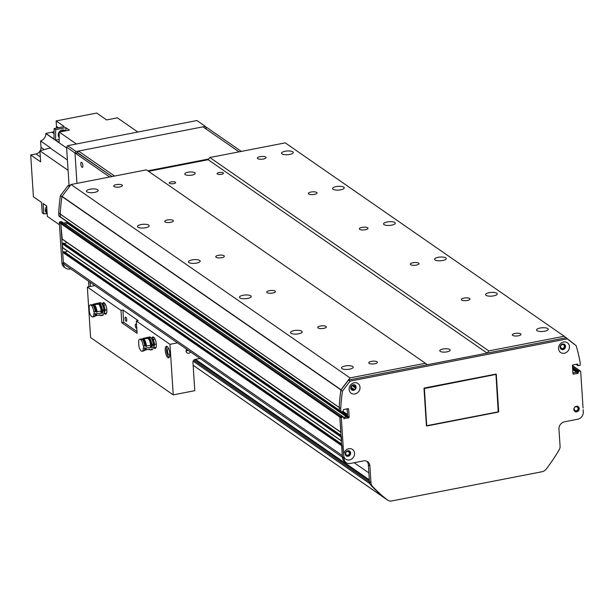 <?xml version="1.0" encoding="UTF-8"?>
<svg xmlns="http://www.w3.org/2000/svg" width="614" height="614" viewBox="0 0 614 614"><rect width="100%" height="100%" fill="white"/><g stroke="black" fill="none" stroke-linecap="round" stroke-linejoin="round"><path stroke-width="0.92" d="M575.188 406.806L575.679 406.952A2.088 1.834 -55.3 0 1 577.69 409.853A2.088 1.834 -55.3 0 1 574.282 408.786L574.029 408.356M572.432 365.545L578.933 370.05A0.652 0.576 124.7 0 0 578.518 369.973L577.083 370.25L576.485 372.237L572.9 372.936L576.485 372.237L572.685 369.605M576.331 364.271L576.723 364.708L576.331 364.271M574.627 344.492A182.465 160.454 124.7 0 0 574.62 344.462L564.22 336.242L488.828 350.909L487.148 353.104L427.313 364.747L425.402 363.242L350.003 377.909L340.916 389.921A182.465 160.454 124.7 0 0 339.189 407.427L339.373 410.244A0.652 0.576 124.7 0 0 340.01 410.743M346.557 408.962L347.209 409.715L347.524 414.534L347.048 416.492L343.725 417.512L347.071 416.86A0.652 0.576 124.7 0 0 347.624 416.131L347.156 408.84M342.182 416.277L340.371 416.292A0.652 0.576 124.7 0 0 339.811 417.029L340.923 432.379M341.438 436.615L341.476 441.005M341.998 445.25L342.297 455.55A3.907 3.438 124.7 0 0 343.663 458.059M349.965 451.612L349.458 452.51A2.088 1.834 -55.3 0 1 346.419 454.982A2.088 1.834 -55.3 0 1 347.862 451.259L348.483 450.699L349.896 451.681M560.267 348.038L560.613 347.324A2.088 1.834 -55.3 0 1 563.652 344.861A2.088 1.834 -55.3 0 1 562.209 348.575L561.48 349.305M354.347 389.591L353.541 389.169A2.088 1.834 -55.3 0 1 351.53 386.26A2.088 1.834 -55.3 0 1 354.938 387.334L355.544 388.017M67.317 250.957A2.801 2.464 -55.3 0 1 64.178 251.709L62.689 252.3L63.326 262.163A3.907 3.438 124.7 0 0 64.693 264.68L342.405 457.192M66.757 242.323A2.801 2.464 -55.3 0 1 63.618 243.075L62.129 243.674L62.751 247.672M63.211 222.89L61.392 222.913A0.652 0.576 124.7 0 0 60.832 223.642L62.198 239.046M68.024 222.414L67.74 223.55L65.076 224.064L68.093 223.481M60.395 216.865A0.652 0.576 124.7 0 0 60.625 217.279A0.652 0.576 -55.3 0 1 60.395 216.865L58.867 215.806A0.652 0.576 124.7 0 0 59.097 216.22L339.596 410.666A0.652 0.576 124.7 0 1 339.373 410.244L339.189 407.473L340.724 408.533L340.9 411.311L60.395 216.865L60.218 214.086L60.395 216.865M425.402 363.242L146.424 169.863L71.032 184.522L61.945 196.534A182.465 160.454 124.7 0 0 60.218 214.04L58.691 213.027A182.465 160.454 -55.3 0 1 60.418 195.643L68.062 185.62L70.572 185.129M564.22 336.242L285.249 142.862L209.85 157.522L208.177 159.724L148.534 171.321M537.02 330.67A5.864 1.873 176.3 0 1 536.552 330.002A5.864 1.873 176.3 0 1 542.285 327.753A5.864 1.873 176.3 0 1 548.264 329.242A5.864 1.873 176.3 0 1 543.636 331.383A5.864 1.873 176.3 0 1 537.02 330.67M341.952 368.607A5.864 1.873 176.3 0 1 341.484 367.939A5.864 1.873 176.3 0 1 347.217 365.698A5.864 1.873 176.3 0 1 353.188 367.187A5.864 1.873 176.3 0 1 348.568 369.321A5.864 1.873 176.3 0 1 341.952 368.607M486.019 295.319A5.864 1.873 176.3 0 1 485.551 294.643A5.864 1.873 176.3 0 1 491.284 292.402A5.864 1.873 176.3 0 1 497.263 293.891A5.864 1.873 176.3 0 1 492.635 296.032A5.864 1.873 176.3 0 1 486.019 295.319M290.952 333.256A5.864 1.873 176.3 0 1 290.483 332.588A5.864 1.873 176.3 0 1 296.217 330.34A5.864 1.873 176.3 0 1 302.188 331.829A5.864 1.873 176.3 0 1 297.567 333.97A5.864 1.873 176.3 0 1 290.952 333.256M435.019 259.96A5.864 1.873 176.3 0 1 434.551 259.292A5.864 1.873 176.3 0 1 440.284 257.051A5.864 1.873 176.3 0 1 446.263 258.532A5.864 1.873 176.3 0 1 441.635 260.674A5.864 1.873 176.3 0 1 435.019 259.96M239.951 297.905A5.864 1.873 176.3 0 1 239.483 297.237A5.864 1.873 176.3 0 1 245.216 294.989A5.864 1.873 176.3 0 1 251.187 296.478A5.864 1.873 176.3 0 1 246.567 298.619A5.864 1.873 176.3 0 1 239.951 297.905M384.019 224.609A5.864 1.873 176.3 0 1 383.55 223.941A5.864 1.873 176.3 0 1 389.284 221.692A5.864 1.873 176.3 0 1 395.262 223.181A5.864 1.873 176.3 0 1 390.634 225.323A5.864 1.873 176.3 0 1 384.019 224.609M188.951 262.546A5.864 1.873 176.3 0 1 188.483 261.879A5.864 1.873 176.3 0 1 194.216 259.638A5.864 1.873 176.3 0 1 200.187 261.127A5.864 1.873 176.3 0 1 195.567 263.26A5.864 1.873 176.3 0 1 188.951 262.546M333.018 189.258A5.864 1.873 176.3 0 1 332.55 188.582A5.864 1.873 176.3 0 1 338.283 186.341A5.864 1.873 176.3 0 1 344.262 187.83A5.864 1.873 176.3 0 1 339.634 189.972A5.864 1.873 176.3 0 1 333.018 189.258M137.95 227.195A5.864 1.873 176.3 0 1 137.482 226.528A5.864 1.873 176.3 0 1 143.215 224.279A5.864 1.873 176.3 0 1 149.187 225.768A5.864 1.873 176.3 0 1 144.566 227.909A5.864 1.873 176.3 0 1 137.95 227.195M86.95 191.844A5.864 1.873 176.3 0 1 86.482 191.177A5.864 1.873 176.3 0 1 92.215 188.928A5.864 1.873 176.3 0 1 98.186 190.417A5.864 1.873 176.3 0 1 93.566 192.558A5.864 1.873 176.3 0 1 86.95 191.844M282.018 153.899A5.864 1.873 176.3 0 1 281.55 153.231A5.864 1.873 176.3 0 1 287.283 150.99A5.864 1.873 176.3 0 1 293.262 152.472A5.864 1.873 176.3 0 1 288.634 154.613A5.864 1.873 176.3 0 1 282.018 153.899M488.828 350.909L209.85 157.522M520.657 333.855A4.329 1.381 176.3 0 1 521.002 334.346A4.329 1.381 176.3 0 1 516.765 336.004A4.329 1.381 176.3 0 1 512.352 334.906A4.329 1.381 176.3 0 1 515.768 333.325A4.329 1.381 176.3 0 1 520.657 333.855M469.656 298.496A4.329 1.381 176.3 0 1 470.002 298.995A4.329 1.381 176.3 0 1 465.765 300.653A4.329 1.381 176.3 0 1 461.352 299.555A4.329 1.381 176.3 0 1 464.767 297.974A4.329 1.381 176.3 0 1 469.656 298.496M418.656 263.145A4.329 1.381 176.3 0 1 419.001 263.636A4.329 1.381 176.3 0 1 414.765 265.294A4.329 1.381 176.3 0 1 410.352 264.197A4.329 1.381 176.3 0 1 413.767 262.615A4.329 1.381 176.3 0 1 418.656 263.145M367.656 227.794A4.329 1.381 176.3 0 1 368.001 228.285A4.329 1.381 176.3 0 1 363.764 229.943A4.329 1.381 176.3 0 1 359.351 228.845A4.329 1.381 176.3 0 1 362.767 227.264A4.329 1.381 176.3 0 1 367.656 227.794M316.655 192.435A4.329 1.381 176.3 0 1 317.001 192.934A4.329 1.381 176.3 0 1 312.764 194.592A4.329 1.381 176.3 0 1 308.351 193.494A4.329 1.381 176.3 0 1 311.766 191.913A4.329 1.381 176.3 0 1 316.655 192.435M265.655 157.084A4.329 1.381 176.3 0 1 266 157.575A4.329 1.381 176.3 0 1 261.764 159.233A4.329 1.381 176.3 0 1 257.35 158.136A4.329 1.381 176.3 0 1 260.766 156.555A4.329 1.381 176.3 0 1 265.655 157.084M487.148 353.104L208.177 159.724M217.356 174.008A3.2 1.021 176.3 0 1 217.103 173.647A3.2 1.021 176.3 0 1 220.234 172.419A3.2 1.021 176.3 0 1 223.496 173.232A3.2 1.021 176.3 0 1 220.971 174.399A3.2 1.021 176.3 0 1 217.356 174.008M169.487 183.317A3.2 1.021 176.3 0 1 169.234 182.957A3.2 1.021 176.3 0 1 172.365 181.729A3.2 1.021 176.3 0 1 175.627 182.542A3.2 1.021 176.3 0 1 173.102 183.709A3.2 1.021 176.3 0 1 169.487 183.317M449.778 349.512A5.211 1.665 176.3 0 1 450.192 350.103A5.211 1.665 176.3 0 1 445.096 352.098A5.211 1.665 176.3 0 1 439.793 350.778A5.211 1.665 176.3 0 1 443.899 348.875A5.211 1.665 176.3 0 1 449.778 349.512M194.776 172.741A5.211 1.665 176.3 0 1 195.191 173.34A5.211 1.665 176.3 0 1 190.094 175.335A5.211 1.665 176.3 0 1 184.783 174.008A5.211 1.665 176.3 0 1 188.897 172.104A5.211 1.665 176.3 0 1 194.776 172.741M350.003 377.909L71.032 184.522M377.042 361.784A4.329 1.381 176.3 0 1 377.387 362.275A4.329 1.381 176.3 0 1 373.158 363.941A4.329 1.381 176.3 0 1 368.745 362.836A4.329 1.381 176.3 0 1 372.161 361.255A4.329 1.381 176.3 0 1 377.042 361.784M326.042 326.433A4.329 1.381 176.3 0 1 326.387 326.924A4.329 1.381 176.3 0 1 322.158 328.582A4.329 1.381 176.3 0 1 317.745 327.485A4.329 1.381 176.3 0 1 321.16 325.904A4.329 1.381 176.3 0 1 326.042 326.433M275.041 291.074A4.329 1.381 176.3 0 1 275.387 291.573A4.329 1.381 176.3 0 1 271.158 293.231A4.329 1.381 176.3 0 1 266.745 292.134A4.329 1.381 176.3 0 1 270.16 290.552A4.329 1.381 176.3 0 1 275.041 291.074M224.041 255.723A4.329 1.381 176.3 0 1 224.386 256.215A4.329 1.381 176.3 0 1 220.157 257.88A4.329 1.381 176.3 0 1 215.744 256.775A4.329 1.381 176.3 0 1 219.16 255.194A4.329 1.381 176.3 0 1 224.041 255.723M173.041 220.372A4.329 1.381 176.3 0 1 173.386 220.863A4.329 1.381 176.3 0 1 169.157 222.521A4.329 1.381 176.3 0 1 164.744 221.424A4.329 1.381 176.3 0 1 168.159 219.843A4.329 1.381 176.3 0 1 173.041 220.372M122.04 185.014A4.329 1.381 176.3 0 1 122.386 185.512A4.329 1.381 176.3 0 1 118.157 187.17A4.329 1.381 176.3 0 1 113.743 186.073A4.329 1.381 176.3 0 1 117.159 184.492A4.329 1.381 176.3 0 1 122.04 185.014M498.23 411.848L495.966 374.41L424.251 388.539L426.738 425.694L498.23 411.848M495.912 374.379L424.374 388.178L426.692 425.648M496.296 374.532L498.691 411.51A0.522 0.46 -55.3 0 1 498.246 412.094L426.914 425.97A0.522 0.46 -55.3 0 1 426.408 425.571L424.013 388.585A0.522 0.46 -55.3 0 1 424.458 388.002L495.79 374.126A0.522 0.46 -55.3 0 1 496.296 374.532L498.591 411.441A0.522 0.46 -55.3 0 1 498.138 412.025L426.814 425.901A0.522 0.46 -55.3 0 1 426.538 425.863M580.46 371.117L578.933 370.05A0.652 0.576 124.7 0 0 578.518 369.973L580.053 371.033A0.652 0.576 -55.3 0 1 580.691 371.531L583.047 407.995M580.053 371.033L578.618 371.316L577.083 370.25L576.753 370.695L572.57 367.794M578.281 371.754L578.35 372.859L576.822 371.8L576.753 370.695L578.281 371.754L578.618 371.316M572.639 368.907L576.822 371.8L576.485 372.237L578.02 373.304L578.35 372.859M578.02 373.304L573.591 374.164A0.652 0.576 -55.3 0 1 572.954 373.665L572.432 365.652A0.652 0.576 -55.3 0 1 572.992 364.916L577.421 364.056L577.874 365.468L576.185 364.294M339.189 407.427L60.218 214.04A182.465 160.454 124.7 0 0 60.218 214.086L339.189 407.473A182.465 160.454 -55.3 0 1 340.923 390.09L348.568 380.058L565.901 337.792L576.162 345.697A182.465 160.454 124.7 0 1 580.069 361.984L580.253 364.754A0.652 0.576 -55.3 0 1 579.693 365.483L577.874 365.468M567.428 338.851L350.095 381.125L342.451 391.149A182.465 160.454 124.7 0 0 340.724 408.533M347.938 408.694L348.637 409.177A0.652 0.576 -55.3 0 0 348 408.678L343.571 409.538L342.973 411.526L341.537 411.81A0.652 0.576 -55.3 0 1 340.9 411.311M348.637 409.177L349.159 417.19A0.652 0.576 -55.3 0 1 348.599 417.927L343.794 418.525M343.333 417.075L341.898 417.351L340.371 416.292L341.806 416.016L343.579 417.121L344.17 418.786M341.338 418.088L343.694 454.544A5.933 5.211 -55.3 0 1 349.174 448.657A5.933 5.211 -55.3 0 1 354.577 453.27A5.933 5.211 -55.3 0 1 349.903 459.84A5.933 5.211 -55.3 0 1 343.802 456.202L343.947 458.458A6.516 5.733 124.7 0 0 346.219 462.649L344.692 461.59A6.516 5.733 -55.3 0 1 342.42 457.399L339.811 417.029L60.832 223.642A0.652 0.576 -55.3 0 1 61.392 222.913L59.865 221.846L61.3 221.57L63.081 222.682L342.052 416.062L62.828 222.629L61.392 222.913L340.371 416.292A0.652 0.576 124.7 0 0 339.811 417.029L341.338 418.088A0.652 0.576 -55.3 0 1 341.898 417.351M346.219 462.649A6.516 5.733 124.7 0 0 350.333 463.455L363.496 460.899A6.516 5.733 -55.3 0 1 367.609 461.705A6.516 5.733 -55.3 0 1 369.881 465.896L370.971 482.811A6.516 5.733 124.7 0 0 372.437 486.311A169.433 148.995 124.7 0 0 387.442 499.98A6.516 5.733 124.7 0 0 387.664 500.149A6.516 5.733 124.7 0 0 391.778 500.955L542.085 471.721A6.516 5.733 124.7 0 0 546.191 469.104A169.433 148.995 124.7 0 0 559.078 450.008A6.516 5.733 124.7 0 0 560.06 446.033L558.963 429.117A6.516 5.733 -55.3 0 1 564.55 421.795L577.713 419.232A6.516 5.733 124.7 0 0 583.3 411.902L583.154 409.653M360.011 387.311A5.933 5.211 -55.3 0 1 352.152 393.751A5.933 5.211 -55.3 0 1 351.53 384.042A5.933 5.211 -55.3 0 1 360.011 387.311M569.439 346.572A5.933 5.211 -55.3 0 1 561.587 353.019A5.933 5.211 -55.3 0 1 560.958 343.303A5.933 5.211 -55.3 0 1 569.439 346.572M572.524 367.088L577.083 370.25L578.518 369.973L572.44 365.76M565.517 346.296A2.932 2.579 124.7 0 0 560.705 345.352A2.932 2.579 124.7 0 0 564.082 349.143A2.932 2.579 124.7 0 0 565.517 346.296M560.981 349.097A2.932 2.579 124.7 0 0 564.312 344.293M579.232 408.533A2.932 2.579 124.7 0 0 574.42 407.589A2.932 2.579 124.7 0 0 577.797 411.38A2.932 2.579 124.7 0 0 579.232 408.533M574.696 411.334A2.932 2.579 124.7 0 0 578.027 406.529M350.655 452.994A2.932 2.579 124.7 0 0 345.843 452.05A2.932 2.579 124.7 0 0 349.22 455.834A2.932 2.579 124.7 0 0 350.655 452.994M343.802 456.202L343.694 454.544M346.119 455.795A2.932 2.579 124.7 0 0 349.45 450.991M356.082 387.027A2.932 2.579 124.7 0 0 351.269 386.083A2.932 2.579 124.7 0 0 354.646 389.875A2.932 2.579 124.7 0 0 356.082 387.027M351.546 389.829A2.932 2.579 124.7 0 0 354.877 385.032M348.568 380.058L350.095 381.125M340.923 390.09L342.451 391.149M386.375 499.243A6.516 5.733 -55.3 0 1 386.137 499.09A6.516 5.733 -55.3 0 1 385.907 498.921A169.433 148.995 -55.3 0 1 370.91 485.244A6.516 5.733 -55.3 0 1 369.444 481.744L368.346 464.836A6.516 5.733 124.7 0 0 366.796 461.244M385.738 498.783A6.516 5.733 124.7 0 0 386.137 499.09L387.664 500.149M369.682 483.095A0.652 0.576 124.7 0 0 369.812 483.655A260.666 229.222 124.7 0 0 369.943 483.794M368.868 472.91L354.155 462.71M148.573 349.312L149.801 349.727L149.762 349.12M153.293 344.162A6.478 2.287 -101 0 0 150.445 337.193L149.01 337.477A6.478 2.287 79 0 1 151.965 346.426M151.581 348.936A6.478 2.287 79 0 1 150.637 349.957A6.478 2.287 79 0 1 149.801 349.727M150.637 349.957L152.08 349.673A6.478 2.287 -101 0 0 153.078 348.476M143.691 346.304L143.814 348.153L143.331 347.816A6.125 2.164 79 0 1 142.08 351.262A6.125 2.164 79 0 1 138.917 346.296L138.587 341.215A6.125 2.164 79 0 1 139.739 339.235A6.125 2.164 79 0 1 143.215 345.966L153.899 345.375L153.262 344.132L152.057 344.37L152.218 346.265M150.56 346.803A5.419 1.919 -101 0 0 149.762 341.33A5.419 1.919 -101 0 0 147.567 338.452L149.072 338.483L149.01 337.477L147.867 337.385L149.923 336.925A6.516 2.302 -101 0 1 150.445 337.155L149.01 337.477M147.352 338.475A5.419 1.919 -101 0 1 147.429 338.46A5.419 1.919 -101 0 1 147.567 338.452L148.557 338.483A5.196 1.834 79 0 1 150.691 341.323A5.196 1.834 79 0 1 151.42 346.641M149.923 336.925L147.79 337.347A2.932 1.036 79 0 1 147.79 337.347A2.932 1.036 79 0 1 147.782 337.347L143.039 338.406L147.867 337.385M141.68 339.649L143.016 338.414L147.782 337.347M143.215 345.966L152.602 345.467L152.057 344.37M143.814 348.153L154.014 347.225L153.899 345.375M139.739 339.235L141.174 338.959A6.125 2.164 79 0 1 144.681 345.958M144.727 348.506A6.125 2.164 79 0 1 143.515 350.985L142.08 351.262M141.834 339.097L142.179 339.028A5.864 2.072 79 0 1 145.595 346.334M145.51 348.721A5.864 2.072 79 0 1 144.42 350.54L144.075 350.609M142.832 339.166L143.185 339.097A5.603 1.98 79 0 1 146.47 346.565M146.255 348.875A5.603 1.98 79 0 1 145.326 350.103L144.973 350.172M156.309 344.086L154.674 344.4L153.362 339.373L151.259 338.061M153.999 346.979L154.674 344.4M155.971 347.608L153.937 347.693M154.283 337.761L151.305 337.946M155.043 339.051L153.362 339.373M151.551 338.506A4.59 1.619 79 0 1 151.973 338.56M152.364 338.828A4.59 1.619 79 0 1 153.73 341.445M153.976 342.397A4.59 1.619 79 0 1 154.206 345.897M106.836 309.794L105.201 310.108L103.896 305.081L101.794 303.769M104.533 312.687L105.201 310.108M106.498 313.309L104.464 313.401M104.81 303.469L101.832 303.654M105.57 304.759L103.896 305.081M102.078 304.214A4.59 1.619 79 0 1 102.5 304.26M102.891 304.536A4.59 1.619 79 0 1 104.257 307.153M104.503 308.105A4.59 1.619 79 0 1 104.733 311.597M99.1 315.013L100.328 315.427L100.289 314.828M103.82 309.87A6.478 2.287 -101 0 0 100.972 302.902L99.537 303.178A6.478 2.287 79 0 1 102.5 312.135M102.108 314.644A6.478 2.287 79 0 1 101.172 315.665A6.478 2.287 79 0 1 100.328 315.427M101.172 315.665L102.607 315.381A6.478 2.287 -101 0 0 103.612 314.184M94.226 312.004L94.341 313.854L93.865 313.524A6.125 2.164 79 0 1 92.607 316.97A6.125 2.164 79 0 1 89.444 312.004L89.114 306.923A6.125 2.164 79 0 1 90.266 304.943A6.125 2.164 79 0 1 93.742 311.674L104.426 311.083L103.797 309.84L102.592 310.078L102.745 311.973M98.063 304.16L99.606 304.191L99.537 303.178L98.393 303.093L100.458 302.633A6.516 2.302 -101 0 1 100.972 302.863L99.537 303.178M101.095 312.511A5.419 1.919 -101 0 0 100.289 307.038A5.419 1.919 -101 0 0 98.094 304.16L99.092 304.191A5.196 1.834 79 0 1 101.218 307.031A5.196 1.834 79 0 1 101.947 312.349M100.458 302.633L98.317 303.055A2.932 1.036 79 0 1 98.317 303.055L93.551 304.122L98.393 303.093M98.309 303.055L93.551 304.122L92.207 305.358M93.742 311.674L103.137 311.175L102.592 310.078M94.341 313.854L104.549 312.933L104.426 311.083M90.266 304.943L91.701 304.667A6.125 2.164 79 0 1 95.208 311.666M95.254 314.214A6.125 2.164 79 0 1 94.042 316.694L92.607 316.97M92.369 304.805L92.714 304.736A5.864 2.072 79 0 1 96.122 312.042M96.037 314.429A5.864 2.072 79 0 1 94.947 316.248L94.61 316.317M93.359 304.874L93.719 304.805A5.603 1.98 79 0 1 97.004 312.273M96.782 314.583A5.603 1.98 79 0 1 95.861 315.811L95.5 315.88M61.039 217.364A0.652 0.576 -55.3 0 1 60.625 217.279M59.865 221.846A0.652 0.576 124.7 0 0 59.305 222.583L60.832 223.642L63.449 264.012A6.516 5.733 124.7 0 0 65.721 268.203A6.516 5.733 124.7 0 0 69.827 269.009L70.694 268.84M90.074 282.279L90.35 286.469M58.867 215.806L58.691 213.027M88.9 286.753L88.546 281.212M65.721 268.203L64.186 267.144A6.516 5.733 -55.3 0 1 61.914 262.953L59.305 222.583M63.549 223.005L66.565 222.422A0.652 0.576 124.7 0 0 67.126 221.784M69.459 186.587L68.062 185.62M61.922 196.687L60.418 195.643M167.069 346.449A5.864 2.072 -101 0 0 166.709 352.229A5.864 2.072 -101 0 0 169.211 357.455M167.185 346.519A5.864 2.072 79 0 1 169.74 352.674A5.864 2.072 79 0 1 168.666 357.824A5.864 2.072 79 0 1 165.511 352.467A5.864 2.072 79 0 1 166.425 346.311A5.864 2.072 79 0 1 167.185 346.519M168.85 349.097A3.2 1.136 -101 0 0 168.129 348.691A3.2 1.136 -101 0 0 167.538 351.507A3.2 1.136 -101 0 0 168.934 354.869A3.2 1.136 -101 0 0 169.349 354.984A3.2 1.136 -101 0 0 169.863 354.332M153.554 337.078A5.864 2.072 -101 0 0 153.285 337.562M155.265 347.739A5.864 2.072 -101 0 0 155.695 348.084M152.088 337.792A5.864 2.072 79 0 1 152.909 336.94A5.864 2.072 79 0 1 153.669 337.155A5.864 2.072 79 0 1 156.225 343.303A5.864 2.072 79 0 1 155.15 348.46A5.864 2.072 79 0 1 154.068 347.977M104.088 302.786A5.864 2.072 -101 0 0 103.812 303.27M105.792 313.447A5.864 2.072 -101 0 0 106.23 313.792M102.615 303.5A5.864 2.072 79 0 1 103.436 302.648A5.864 2.072 79 0 1 104.196 302.856A5.864 2.072 79 0 1 106.759 309.011A5.864 2.072 79 0 1 105.677 314.161A5.864 2.072 79 0 1 104.595 313.685M177.484 342.865L169.963 344.331L173.232 394.871L194.776 390.681L192.942 362.329A2.609 2.295 -55.3 0 1 195.175 359.397L199.98 358.461M190.57 351.937A2.694 2.372 -55.3 0 1 187.017 352.912A2.694 2.372 -55.3 0 1 186.679 349.243M121.004 310.385L122.923 310.016L138.219 320.623L136.308 320.992L137.106 333.318L121.802 322.718L121.004 310.385L87.341 287.053L94.863 285.594M169.963 344.331L136.308 320.992M122.923 310.016L123.721 322.342L136.991 331.545M136.569 325.059A2.111 0.744 -101 0 0 135.748 324.177A2.111 0.744 -101 0 0 135.356 326.034A2.111 0.744 -101 0 0 136.277 328.252A2.111 0.744 -101 0 0 136.554 328.321A2.111 0.744 -101 0 0 136.768 328.168M126.077 321.176A2.111 0.744 -101 0 0 126.354 321.252A2.111 0.744 -101 0 0 126.684 319.034A2.111 0.744 -101 0 0 125.548 317.108A2.111 0.744 -101 0 0 125.156 318.958A2.111 0.744 -101 0 0 126.077 321.176M121.802 322.718L123.721 322.342M186.08 351.139L188.329 350.387M173.232 394.871L90.611 337.593L87.341 287.053M80.825 164.084A2.609 0.921 79 0 1 81.347 162.234A2.609 0.921 79 0 1 82.752 164.613A2.609 0.921 79 0 1 82.345 167.353A2.609 0.921 79 0 1 80.825 164.084M204.884 128.165L207.148 127.727A1.305 0.46 -101 0 0 206.979 127.681A1.305 0.46 -101 0 0 206.834 127.781M74.992 152.978L76.113 151.512L67.694 145.679L66.581 147.145L74.992 152.978L76.957 183.371L75.069 154.206A1.305 0.46 79 0 1 75.33 153.285A1.305 0.46 79 0 1 75.499 153.331L109.668 177.009M75.499 153.331L77.894 152.863L112.063 176.548L77.41 152.878M207.148 127.727L241.31 151.405M137.835 132.033L117.374 117.85L106.644 119.937L96.697 113.045L56.127 120.935L64.286 126.591L54.155 128.564A599.533 527.211 124.7 0 0 54.04 139.071L45.881 133.415A599.533 527.211 124.7 0 0 45.881 133.606A7.168 6.301 -55.3 0 1 40.578 140.974L50.525 147.867A7.168 6.301 -55.3 0 1 50.118 147.989A599.533 527.211 124.7 0 0 39.933 150.806L40.647 161.858L30.7 154.966L35.965 153.937A5.864 5.158 -55.3 0 0 39.956 151.167M76.405 143.983L59.259 132.102L69.39 130.13L65.821 127.651L55.69 129.623L54.155 128.564M68.369 129.424L68.43 130.314L68.369 129.424M62.467 131.473A4.95 4.352 -55.3 0 1 63.971 130.905A4.95 4.352 -55.3 0 1 65.514 130.882M65.928 130.797A4.95 4.352 124.7 0 0 63.465 130.552A4.95 4.352 124.7 0 0 61.093 131.741M59.259 132.102A599.533 527.211 124.7 0 0 59.144 142.655L58.123 141.949A599.533 527.211 -55.3 0 1 58.123 141.895L55.575 140.13A599.533 527.211 -55.3 0 1 55.69 129.623M68.077 170.316L39.933 150.806M46.917 209.934L47.124 213.073A4.95 4.352 -55.3 0 1 46.917 209.934L46.664 205.943L43.095 203.472L43.771 213.902L42.236 212.843L41.56 202.413L33.402 196.756L30.7 154.966M59.451 224.778L47.339 216.381L47.124 213.073M46.825 208.491A4.95 4.352 124.7 0 0 47.163 213.626M47.101 213.549A599.533 527.211 -55.3 0 1 43.771 213.902M44.231 149.593L40.992 147.345A5.864 5.158 -55.3 0 1 40.225 150.722M40.992 147.345L40.578 140.974M45.881 133.415L52.013 132.225L54.078 133.652M58.453 127.727L56.48 126.361A5.211 4.582 -55.3 0 1 56.288 128.149M54.109 131.289A5.211 4.582 -55.3 0 1 52.013 132.225M56.48 126.361L56.127 120.935M59.144 141.704L58.123 141.895M59.144 141.75L58.123 141.949M55.575 140.13L59.159 139.432M66.02 130.782L65.821 127.651M46.695 206.473A4.559 4.014 124.7 0 0 46.802 213.096M64.969 130.521A4.559 4.014 124.7 0 0 62.16 130.007A4.559 4.014 124.7 0 0 58.591 133.054A4.559 4.014 124.7 0 0 59.174 137.467M76.113 151.512L205.36 126.369L206.657 127.743M69.052 185.428L66.581 147.145M67.694 145.679L196.941 120.536L205.36 126.369M239.046 151.85L202.965 126.837L78.5 151.044L77.387 152.51M147.828 170.838L208.737 158.988M114.58 176.057L78.5 151.044M560.62 347.478L562.209 348.575M353.541 389.169L351.116 387.488M354.938 387.334L352.344 385.531M355.053 387.649L352.16 385.638M352.137 385.661L355.468 387.971L352.129 385.661M560.467 348.476L561.534 349.212M560.475 347.762L561.894 348.744M353.841 389.184L351.131 387.304L353.856 389.192M347.209 409.715L346.703 409.354M347.524 414.534L343.111 411.472M347.248 414.957L342.451 411.633M346.971 415.379L341.76 411.764M347.048 416.492L68.07 223.112M346.71 416.929L67.74 223.55M340.785 432.126L61.814 238.746M340.993 435.357L63.618 243.075M341 435.479L63.403 243.052M341.062 436.354L62.467 243.236M341.108 437.061L62.129 243.674M341.346 440.752L62.367 247.373M341.553 443.983L64.178 251.709M341.561 444.114L63.963 251.679M341.614 444.981L63.027 251.863M341.66 445.687L62.689 252.3M342.297 455.55L63.326 262.163M349.458 452.51L347.662 451.267M349.535 452.157L348.107 451.167M349.658 451.19L349.182 450.86M340.916 389.921L61.945 196.534M341 389.721L62.029 196.334M577.383 364.064L577.805 364.355M347.071 416.86L348.599 417.927M572.954 373.726L573.591 374.164M347.624 416.131L349.159 417.19M342.42 457.399L343.947 458.458M368.346 464.836L369.881 465.896M369.444 481.744L370.971 482.811M370.91 485.244L372.437 486.311M385.907 498.921L387.442 499.98M385.676 498.737L193.134 365.269M369.812 483.655L193.126 361.17M369.467 482.044L193.725 360.218M369.367 480.639L194.684 359.543M369.359 480.44L194.861 359.482M369.321 479.833L195.49 359.336M61.914 262.953L63.449 264.012M67.977 223.396L66.565 222.422M45.881 133.606L66.634 147.997M50.118 147.989L67.41 159.978M40.332 156.961L35.965 153.937M61.945 238.992L340.793 432.294M62.505 247.626L341.353 440.921M576.009 364.332L578.012 365.714M341.131 411.725L339.596 410.666M343.579 417.121L342.052 416.062M193.134 365.299L386.137 499.09M194.876 359.474L369.359 480.424M147.429 338.46L143.515 339.112M149.379 349.128L145.625 349.965M97.964 304.168L94.049 304.82M99.905 314.836L96.16 315.673M61.546 221.616L63.081 222.682M204.792 128.103L206.979 127.681M75.33 153.285L77.725 152.817"/></g></svg>
